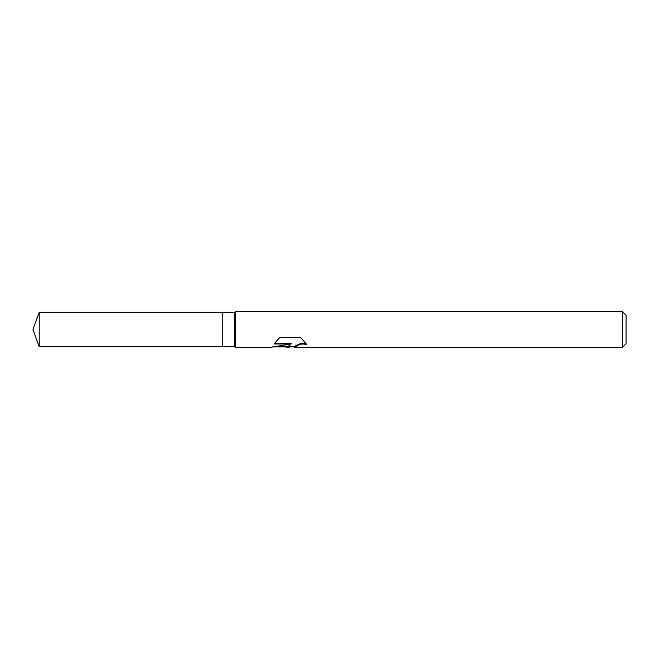 <?xml version="1.0" encoding="UTF-8"?>
<svg xmlns="http://www.w3.org/2000/svg" width="659" height="659" viewBox="0 0 659 659"><rect width="100%" height="100%" fill="white"/><g stroke="black" fill="none" stroke-linecap="round" stroke-linejoin="round"><path stroke-width="0.99" d="M274.597 343.413L291.154 343.413L291.154 343.965L270.857 347.293L235.634 347.293L234.612 346.7L222.742 346.7L222.742 312.3L234.612 312.3L235.634 311.707L622.491 311.707L626.05 315.266L626.05 343.734L622.491 347.293L294.672 347.293L295.141 346.057L299.713 343.866L302.992 343.397L306.13 343.825M234.612 346.7L234.612 312.3M235.634 347.293L235.634 311.707M290.117 346.848L289.013 347.293L284.54 346.848M289.013 347.293L289.845 345.942L286.492 347.293M622.491 347.293L622.491 311.707M291.154 343.965L274.086 343.965L279.638 337.565L300.702 337.565L306.806 344.558L302.992 343.949L299.713 344.402L294.466 347.194M272.702 346.848L286.492 346.848L289.845 345.464L289.845 345.942M222.742 346.7L39.211 346.7L32.95 329.5L39.211 312.3L222.742 312.3M39.211 346.7L39.211 312.3M289.079 346.848L294.466 346.848"/></g></svg>
